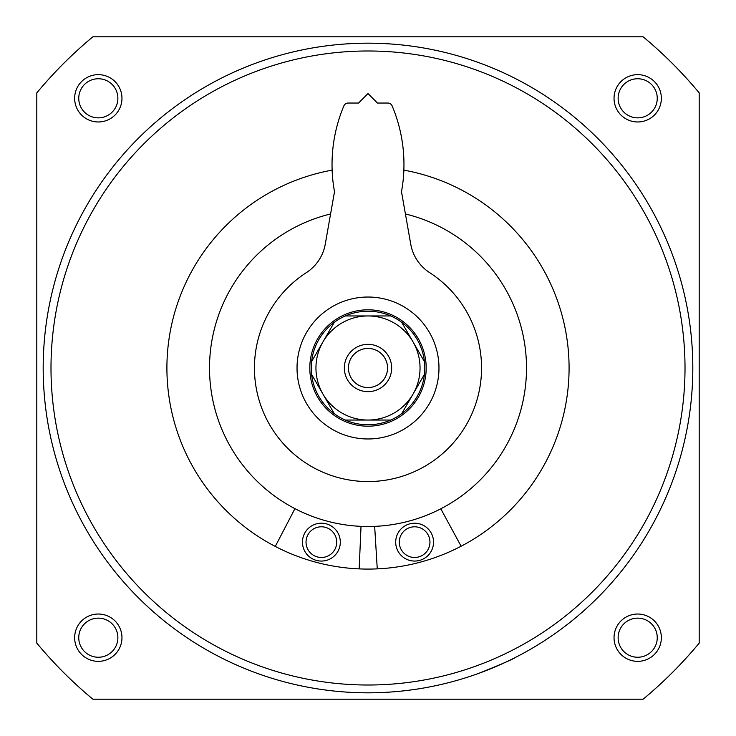 <?xml version="1.0" encoding="UTF-8"?>
<svg xmlns="http://www.w3.org/2000/svg" width="736" height="736" viewBox="0 0 736 736"><rect width="100%" height="100%" fill="white"/><g stroke="black" fill="none" stroke-linecap="round" stroke-linejoin="round"><path stroke-width="1.1" d="M43.185 368A324.815 324.815 0 0 1 530.408 86.701A324.815 324.815 0 0 1 530.408 649.299A324.815 324.815 0 0 1 43.185 368M515.182 657.552C513.231 659.106 501.207 664.332 479.108 673.219M699.2 92.883L699.2 643.117A430.56 430.56 0 0 1 643.117 699.2L92.883 699.2A430.56 430.56 0 0 1 36.8 643.117L36.8 92.883A430.56 430.56 0 0 1 92.883 36.8L643.117 36.8A430.56 430.56 0 0 1 699.2 92.883M614.036 98.311A23.653 23.653 0 0 1 649.52 77.823A23.653 23.653 0 0 1 649.52 118.8A23.653 23.653 0 0 1 614.036 98.311M74.649 637.689A23.653 23.653 0 0 1 110.133 617.2A23.653 23.653 0 0 1 110.133 658.177A23.653 23.653 0 0 1 74.649 637.689M74.649 98.311A23.653 23.653 0 0 1 110.133 77.823A23.653 23.653 0 0 1 110.133 118.8A23.653 23.653 0 0 1 74.649 98.311M614.036 637.689A23.653 23.653 0 0 1 649.52 617.2A23.653 23.653 0 0 1 649.52 658.177A23.653 23.653 0 0 1 614.036 637.689M618.13 637.689A19.559 19.559 0 0 1 647.468 620.752A19.559 19.559 0 0 1 647.468 654.635A19.559 19.559 0 0 1 618.13 637.689M78.752 98.311A19.559 19.559 0 0 1 108.091 81.365A19.559 19.559 0 0 1 108.091 115.248A19.559 19.559 0 0 1 78.752 98.311M50.996 368A317.004 317.004 0 0 1 526.507 93.463A317.004 317.004 0 0 1 526.507 642.537A317.004 317.004 0 0 1 50.996 368M403.852 170.136A201.084 201.084 0 0 1 567.649 391.975A201.084 201.084 0 0 1 355.994 568.726A201.084 201.084 0 0 1 332.148 170.136M78.752 637.689A19.559 19.559 0 0 1 108.091 620.752A19.559 19.559 0 0 1 108.091 654.635A19.559 19.559 0 0 1 78.752 637.689M618.13 98.311A19.559 19.559 0 0 1 647.468 81.365A19.559 19.559 0 0 1 647.468 115.248A19.559 19.559 0 0 1 618.13 98.311M405.416 213.974A158.507 158.507 0 0 1 524.51 393.079A158.507 158.507 0 0 1 355.424 526.001A158.507 158.507 0 0 1 330.584 213.974M374.661 526.36L377.264 568.873M461.122 546.222L440.8 508.797M396.428 547.354A18.924 18.924 0 0 1 419.198 523.774A18.924 18.924 0 0 1 428.232 555.284A18.924 18.924 0 0 1 396.428 547.354M399.869 546.36A15.336 15.336 0 0 1 418.324 527.252A15.336 15.336 0 0 1 425.647 552.791A15.336 15.336 0 0 1 399.869 546.36M294.934 508.659L275.273 546.434M359.168 568.891L361.026 526.35M303.103 537.234A18.924 18.924 0 0 1 334.77 528.752A18.924 18.924 0 0 1 326.278 560.418A18.924 18.924 0 0 1 303.103 537.234M306.562 538.163A15.336 15.336 0 0 1 332.23 531.291A15.336 15.336 0 0 1 325.349 556.95A15.336 15.336 0 0 1 306.562 538.163M297.031 368A70.969 70.969 0 0 1 403.484 306.535A70.969 70.969 0 0 1 403.484 429.465A70.969 70.969 0 0 1 297.031 368M429.594 272.596A42.587 42.587 0 0 1 410.752 244.223L401.81 193.513A14.196 14.196 0 0 1 401.598 191.204A151.404 151.404 0 0 0 392.159 105.938A4.729 4.729 0 0 0 387.789 103.04L377.467 103.04L368 93.573L358.533 103.04L348.211 103.04A4.729 4.729 0 0 0 343.841 105.938A151.404 151.404 0 0 0 334.402 191.204A14.196 14.196 0 0 1 334.19 193.513L325.248 244.223A42.587 42.587 0 0 1 306.406 272.596A113.556 113.556 0 0 0 282.228 442.419A113.556 113.556 0 0 0 453.772 442.419A113.556 113.556 0 0 0 429.594 272.596M390.687 315.956L368 315.956A52.044 52.044 0 0 1 413.071 394.027A52.044 52.044 0 0 1 322.929 394.027A52.044 52.044 0 0 1 368 315.956L345.313 315.956A56.773 56.773 0 0 1 401.727 413.678A56.773 56.773 0 0 1 311.586 374.376L334.273 413.678M344.347 368A23.653 23.653 0 0 1 379.831 347.512A23.653 23.653 0 0 1 379.831 388.488A23.653 23.653 0 0 1 344.347 368M345.313 420.044L390.687 420.044M401.727 413.678L424.414 374.376M424.414 361.624L401.727 322.322M334.273 322.322L311.586 361.624A56.773 56.773 0 0 1 345.313 315.956M311.586 374.376A56.773 56.773 0 0 1 311.586 361.624M309.801 368A58.199 58.199 0 0 1 397.1 317.602A58.199 58.199 0 0 1 397.1 418.398A58.199 58.199 0 0 1 309.801 368M348.441 368A19.559 19.559 0 0 1 377.78 351.063A19.559 19.559 0 0 1 377.78 384.937A19.559 19.559 0 0 1 348.441 368"/></g></svg>

